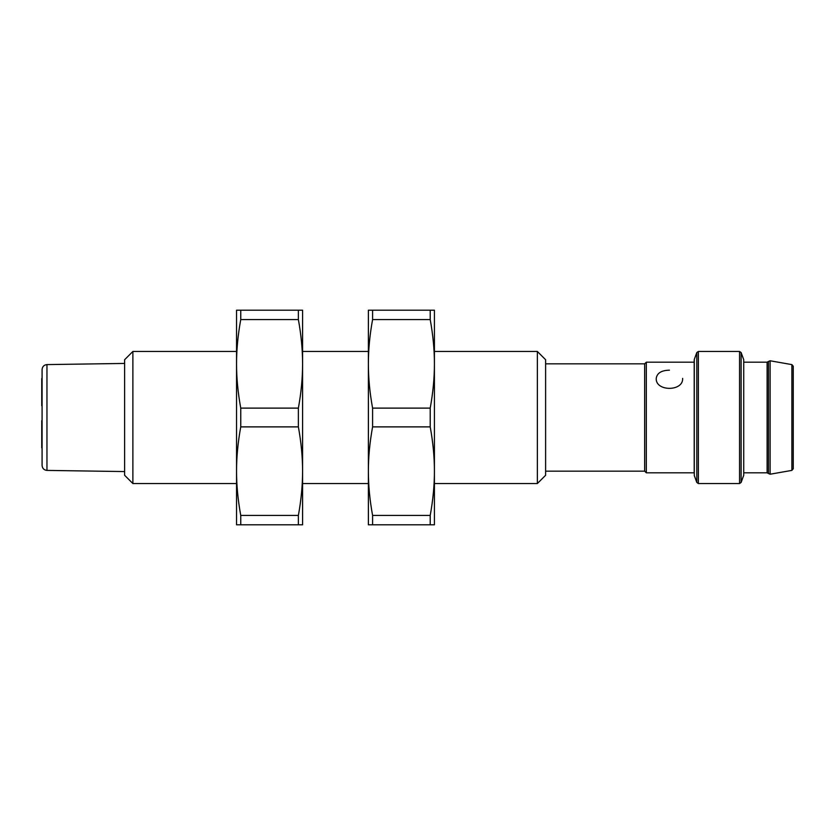 <?xml version="1.0" encoding="UTF-8"?>
<svg xmlns="http://www.w3.org/2000/svg" width="835" height="835" viewBox="0 0 835 835"><rect width="100%" height="100%" fill="white"/><g stroke="black" fill="none" stroke-linecap="round" stroke-linejoin="round"><path stroke-width="1.25" d="M41.75 405.768L41.75 378.537L41.75 405.768C41.75 380.52 41.75 380.52 41.75 405.768M41.75 428.47L41.75 447.873L41.75 428.47M41.75 447.873L41.75 420.642L41.75 447.873M46.958 364.592C43.994 364.926 42.366 366.575 42.084 369.55L42.084 465.45C42.366 468.425 43.994 470.074 46.958 470.408L46.958 364.592L124.624 363.434M545.61 363.841L644.662 363.841L644.662 471.159L644.662 363.841L646.321 362.192L694.198 362.192L694.198 472.808L646.321 472.808L646.321 362.192M545.61 475.282L545.61 359.718L537.354 351.462L537.354 483.538L545.61 475.282M132.88 351.462L124.624 359.718L124.624 475.282L132.88 483.538L132.88 351.462L236.545 351.462M302.583 351.462L368.381 351.462M434.419 351.462L537.354 351.462M240.751 319.565C237.923 335.096 236.524 349.855 236.545 363.841C236.524 377.837 237.923 392.596 240.751 408.117L298.377 408.117C301.195 392.596 302.604 377.837 302.583 363.841C302.604 349.855 301.195 335.096 298.377 319.565L240.751 319.565L240.751 310.192L302.583 310.192L302.583 524.808L236.545 524.808L236.545 471.159C236.524 485.145 237.923 499.904 240.751 515.435L240.751 524.808M298.377 319.565L298.377 310.192M240.751 408.117L240.751 426.883C237.923 442.404 236.524 457.162 236.545 471.159L236.545 310.192L240.751 310.192M298.377 524.808L298.377 515.435C301.195 499.904 302.604 485.145 302.583 471.159C302.604 457.162 301.195 442.404 298.377 426.883L240.751 426.883M240.751 515.435L298.377 515.435M298.377 426.883L298.377 408.117M739.559 351.462L739.559 483.538L741.115 482.453L743.724 475.282L743.724 359.718L741.115 352.547L739.559 351.462L698.352 351.462L696.808 352.547L696.808 482.453L698.352 483.538L698.352 351.462M696.808 482.453L694.292 475.553L694.292 359.447L696.808 352.547M694.198 360.01L694.198 472.808M682.633 378.391C683.447 391.667 655.412 391.667 656.226 378.391C657.009 373.088 661.414 370.354 669.43 370.187M767.104 362.192L767.104 472.808L768.461 473.529L768.461 361.471L767.104 362.192L743.724 362.192M791.883 470.387L793.25 468.759L793.25 366.241L791.883 364.613L791.883 470.387L770.11 474.217L768.461 473.529M791.883 364.613L770.11 360.783L770.11 474.217M372.587 319.565C369.759 335.096 368.36 349.855 368.381 363.841C368.36 377.837 369.759 392.596 372.587 408.117L430.213 408.117C433.031 392.596 434.44 377.837 434.419 363.841C434.44 349.855 433.031 335.096 430.213 319.565L372.587 319.565L372.587 310.192L434.419 310.192L434.419 524.808L368.381 524.808L368.381 471.159C368.36 485.145 369.759 499.904 372.587 515.435L372.587 524.808M430.213 319.565L430.213 310.192M372.587 408.117L372.587 426.883C369.759 442.404 368.36 457.162 368.381 471.159L368.381 310.192L372.587 310.192M430.213 524.808L430.213 515.435C433.031 499.904 434.44 485.145 434.419 471.159C434.44 457.162 433.031 442.404 430.213 426.883L372.587 426.883M372.587 515.435L430.213 515.435M430.213 426.883L430.213 408.117M741.115 482.453L741.115 352.547M46.958 470.408L124.624 471.566M545.61 471.159L644.662 471.159L646.321 472.808M132.88 483.538L236.545 483.538M302.583 483.538L368.381 483.538M434.419 483.538L537.354 483.538M739.559 483.538L698.352 483.538M767.104 472.808L743.724 472.808M768.461 361.471L770.11 360.783"/></g></svg>

